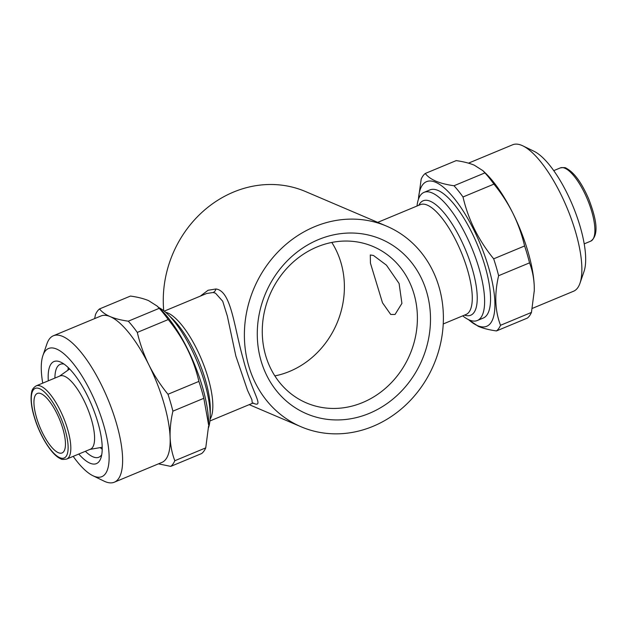 <?xml version="1.0" encoding="UTF-8"?>
<svg xmlns="http://www.w3.org/2000/svg" width="627" height="627" viewBox="0 0 627 627"><rect width="100%" height="100%" fill="white"/><g stroke="black" fill="none" stroke-linecap="round" stroke-linejoin="round"><path stroke-width="0.94" d="M42.73 383.136A69.393 22.744 67.4 0 1 42.918 355.517L46.954 343.768A79.308 25.997 67.4 0 1 53.389 335.758L100.955 315.977A79.308 25.997 67.4 0 1 110.18 316.611C115.125 318.665 121.168 320.193 128.3 321.189L159.227 308.327L157.228 306.125L160.528 309.299A78.32 25.668 67.4 0 1 208.603 424.91L203.83 398.294L172.903 411.155C170.787 420.349 169.862 429.134 170.121 437.497A79.308 25.997 67.4 0 1 161.86 462.436L114.294 482.218A79.308 25.997 67.4 0 1 105.07 481.583A79.308 25.997 67.4 0 1 104.074 481.136L92.898 475.713A69.393 22.744 67.4 0 1 73.187 456.37M157.228 306.125L148.591 300.639C143.701 298.593 137.666 297.073 130.471 296.062L99.544 308.923C101.856 311.964 105.399 314.527 110.18 316.611A79.308 25.997 67.4 0 1 148.889 364.898A79.308 25.997 67.4 0 1 170.121 437.497C170.505 445.828 172.072 453.572 174.823 460.727A86.745 28.434 67.4 0 1 170.756 466.386L158.466 463.847M159.227 308.327A86.745 28.434 67.4 0 1 168.232 319.558L137.305 332.42C139.931 343.643 143.795 354.474 148.889 364.898C154.117 375.299 160.481 385.088 167.965 394.265A86.745 28.434 67.4 0 1 172.903 411.155M167.965 394.265L198.892 381.404C193.68 358.848 183.452 338.235 168.232 319.558M198.892 381.404A86.745 28.434 67.4 0 1 203.83 398.294M174.823 460.727L205.75 447.866L208.579 425.984M205.75 447.866A86.745 28.434 67.4 0 1 201.682 453.525L170.756 466.386M53.389 335.758A79.308 25.997 67.4 0 1 62.614 336.393A79.308 25.997 67.4 0 1 112.437 410.944A79.308 25.997 67.4 0 1 114.294 482.218M68.249 367.587A50.309 16.49 -112.6 0 0 67.975 370.173M100.179 447.607A50.309 16.49 -112.6 0 0 102.209 449.245M101.731 454.677A50.309 16.49 67.4 0 1 98.839 457.24A50.309 16.49 67.4 0 1 92.984 456.84A50.309 16.49 67.4 0 1 85.374 451.299M54.917 378.065A50.309 16.49 67.4 0 1 60.2 364.334A50.309 16.49 67.4 0 1 64.064 364.083M48.318 380.816A55.27 18.112 67.4 0 1 60.404 361.991A55.27 18.112 67.4 0 1 61.093 362.312A55.27 18.112 67.4 0 1 91.918 405.63A55.27 18.112 67.4 0 1 100.9 458.031A55.27 18.112 67.4 0 1 89.99 463.181A55.27 18.112 67.4 0 1 78.767 454.042M42.918 355.517A69.393 22.744 67.4 0 1 56.618 349.059A69.393 22.744 67.4 0 1 103.58 424.698A69.393 22.744 67.4 0 1 93.768 476.105A69.393 22.744 67.4 0 1 92.898 475.713M532.299 308.398L573.548 291.241A79.308 25.997 -112.6 0 0 579.983 283.232A79.308 25.997 -112.6 0 0 567.098 208.031A79.308 25.997 -112.6 0 0 522.863 145.864A79.308 25.997 -112.6 0 0 521.868 145.417A79.308 25.997 -112.6 0 0 512.643 144.782L468.471 163.153M468.51 319.629A78.32 25.668 -112.6 0 0 477.578 325.664A78.32 25.668 -112.6 0 0 488.652 267.651A78.32 25.668 -112.6 0 0 435.647 182.285A78.32 25.668 -112.6 0 0 418.444 199.245M425.255 173.475C427.528 176.493 431.07 179.056 435.883 181.172C440.773 183.209 446.816 184.73 454.003 185.749L484.93 172.887L482.931 170.685L474.302 165.191C469.349 163.138 463.306 161.609 456.182 160.614L425.255 173.475A86.745 28.434 -112.6 0 0 421.187 179.134L418.397 199.386M496.459 330.938A86.745 28.434 -112.6 0 0 500.526 325.288L531.453 312.426A86.745 28.434 -112.6 0 1 527.385 318.077L496.459 330.938C489.272 329.927 483.229 328.407 478.338 326.361L468.322 319.535M58.327 452.678A32.22 10.557 -112.6 0 0 62.073 452.937A32.22 10.557 -112.6 0 0 61.321 423.977A32.22 10.557 -112.6 0 0 41.076 393.693A32.22 10.557 -112.6 0 0 37.33 393.435A32.22 10.557 -112.6 0 0 38.082 422.386A32.22 10.557 -112.6 0 0 58.327 452.678M66.658 459.082L90.421 449.198A39.658 12.995 -112.6 0 0 89.496 413.561A39.658 12.995 -112.6 0 0 64.581 376.286A39.658 12.995 -112.6 0 0 59.965 375.973L36.209 385.848C33.505 387.51 31.993 389.602 31.663 392.118C30.37 398.631 31.232 406.884 34.242 416.861C39.713 435.702 51.955 455.429 60.741 458.776C61.227 459.481 63.202 459.583 66.658 459.082A39.658 12.995 -112.6 0 0 65.733 423.444A39.658 12.995 -112.6 0 0 40.818 386.169A39.658 12.995 -112.6 0 0 36.209 385.848M274.853 375.902A85.006 76.133 113.1 0 0 289.58 371.411A85.006 76.133 113.1 0 0 331.801 242.445M318.477 239.592A94.92 85.013 113.1 0 0 261.083 360.917A94.92 85.013 113.1 0 0 369.295 413.373A94.92 85.013 113.1 0 0 426.689 292.049A94.92 85.013 113.1 0 0 318.477 239.592M317.074 246.936A85.006 76.133 113.1 0 0 262.47 325.264A85.006 76.133 113.1 0 0 306.462 402.934A85.006 76.133 113.1 0 0 362.586 402.565A85.006 76.133 113.1 0 0 417.19 324.237A85.006 76.133 113.1 0 0 373.198 246.56A85.006 76.133 113.1 0 0 317.074 246.936M253.621 403.09L252.336 403.341L251.882 399.658L247.563 390.409L235.838 355.987L227.358 316.149L222.718 301.25L215.5 293.17L213.133 292.503L206.667 293.491L164.235 311.141M200.272 296.156L208.062 290.277L215.947 288.976C231.292 290.983 233.895 326.267 243.111 358.683C251.584 392.361 264.884 407.918 253.669 403.404L252.955 403.145M417.026 206.017A69.393 22.744 67.4 0 1 424.032 192.364A69.393 22.744 67.4 0 1 432.105 192.92A69.393 22.744 67.4 0 1 475.705 258.152A69.393 22.744 67.4 0 1 477.327 320.515A69.393 22.744 67.4 0 1 469.255 319.966A69.393 22.744 67.4 0 1 462.702 315.859M163.733 310.741A109.051 97.671 -66.9 0 1 233.581 192.042A109.051 97.671 -66.9 0 1 305.576 191.564L386.687 226.182A109.051 97.671 113.1 0 0 314.699 226.66A109.051 97.671 113.1 0 0 244.648 327.137A109.051 97.671 113.1 0 0 301.085 426.775A109.051 97.671 113.1 0 0 373.073 426.305A109.051 97.671 113.1 0 0 443.124 325.821A109.051 97.671 113.1 0 0 386.687 226.182M373.465 255.471L370.298 254.97L370.432 263.144L382.501 302.802L390.715 314.456L395.041 314.472L401.915 303.39L399.101 283.506L386.444 265.158L373.465 255.471M477.327 320.515L483.26 318.046A69.393 22.744 -112.6 0 0 481.638 255.691A69.393 22.744 -112.6 0 0 438.038 190.451A69.393 22.744 -112.6 0 0 429.965 189.895L424.032 192.364M208.532 427.622A69.393 22.744 -112.6 0 0 210.178 416.532A69.393 22.744 -112.6 0 0 167.581 314.096A69.393 22.744 -112.6 0 0 158.615 307.465M531.453 312.426L534.29 290.544L534.243 286.084C533.859 277.753 532.292 270.01 529.541 262.854L498.614 275.708A86.745 28.434 -112.6 0 0 493.676 258.826L524.603 245.964C521.97 234.741 518.106 223.917 513.011 213.486C507.784 203.085 501.428 193.296 493.935 184.119L463.008 196.98A86.745 28.434 -112.6 0 0 454.003 185.749M493.935 184.119A86.745 28.434 -112.6 0 0 484.93 172.887M529.541 262.854A86.745 28.434 -112.6 0 0 524.603 245.964M534.275 291.218A79.308 25.997 -112.6 0 0 534.29 290.332A79.308 25.997 -112.6 0 0 534.243 286.084A79.308 25.997 -112.6 0 0 513.011 213.486A79.308 25.997 -112.6 0 0 485.611 173.256L482.931 170.685M498.614 275.708C494.303 294.204 494.938 310.726 500.526 325.288M463.008 196.98C468.228 219.536 478.448 240.149 493.676 258.826M579.983 283.232L584.019 271.483A69.393 22.744 -112.6 0 0 572.741 205.68A69.393 22.744 -112.6 0 0 534.039 151.287L522.863 145.864M128.3 321.189A86.745 28.434 67.4 0 1 137.305 332.42M94.638 318.61L95.476 314.574A86.745 28.434 67.4 0 1 99.544 308.923M39.619 388.701A37.675 12.344 -112.6 0 0 34.289 416.61A37.675 12.344 -112.6 0 0 59.784 457.671A37.675 12.344 -112.6 0 0 65.114 429.761A37.675 12.344 -112.6 0 0 39.619 388.701M560.279 167.918C563.736 167.417 565.711 167.519 566.197 168.224C574.089 172.339 581.582 182.551 588.675 198.877C595.47 216.605 600.11 234.647 590.728 241.152A39.658 12.995 -112.6 0 0 589.803 205.515A39.658 12.995 -112.6 0 0 564.888 168.232A39.658 12.995 -112.6 0 0 560.279 167.918L553.751 170.63M253.669 403.404A4.953 4.648 109 0 0 253.206 403.106M215.947 288.976A4.953 4.444 -81.5 0 1 213.133 292.503M210.178 416.532L210.288 410.05A61.963 20.307 -112.6 0 0 172.253 318.587L167.581 314.096M210.061 419.251A59.479 19.492 -112.6 0 0 202.827 362.602A59.479 19.492 -112.6 0 0 167.824 312.998A59.479 19.492 -112.6 0 0 165.567 312.254M464.521 315.107A61.963 20.307 -112.6 0 0 471.943 267.674A61.963 20.307 -112.6 0 0 430.349 201.283A61.963 20.307 -112.6 0 0 418.844 205.264M443.234 323.955L466.026 314.48A59.479 19.492 -112.6 0 0 464.638 261.028A59.479 19.492 -112.6 0 0 427.269 205.107A59.479 19.492 -112.6 0 0 420.349 204.637L377.728 222.358M590.728 241.152L584.199 243.864M59.526 376.153L69.652 368.982M89.974 449.387L102.201 447.255M249.209 404.642L301.085 426.775M209.912 420.983L252.336 403.341"/></g></svg>
